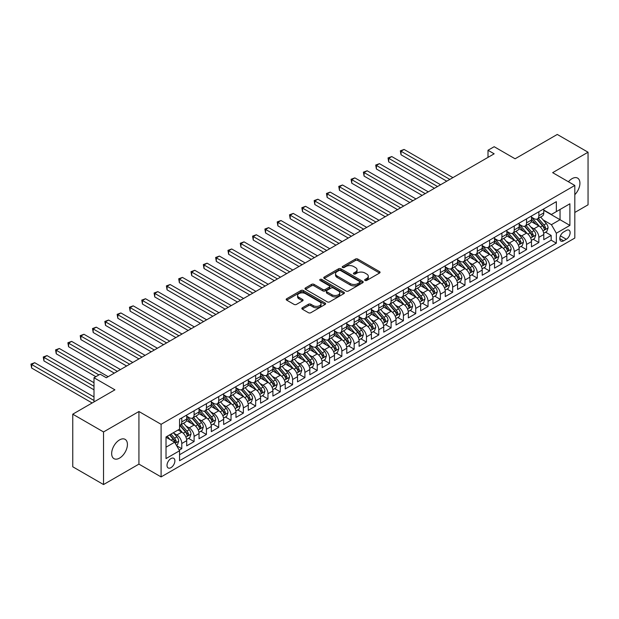 <?xml version="1.0" encoding="UTF-8"?>
<svg xmlns="http://www.w3.org/2000/svg" width="619" height="619" viewBox="0 0 619 619"><rect width="100%" height="100%" fill="white"/><g stroke="black" fill="none" stroke-linecap="round" stroke-linejoin="round"><path stroke-width="0.93" d="M365.032 280.446A1.199 0.689 0 0 0 366.727 280.446L379.571 273.033A1.71 0.99 0 0 0 380.066 272.337A1.71 0.99 0 0 0 379.571 271.633L357.813 259.075A1.71 0.99 0 0 0 355.399 259.075L342.555 266.487A1.199 0.689 0 0 0 342.206 266.975A1.199 0.689 0 0 0 342.555 267.47A1.199 0.689 0 0 0 344.249 267.47L345.913 266.51A5.47 3.157 0 0 1 353.642 266.51L355.461 267.555A5.47 3.157 0 0 1 357.062 269.783A5.47 3.157 0 0 1 355.461 272.02L353.797 272.979A1.199 0.689 0 0 0 353.441 273.466A1.199 0.689 0 0 0 353.797 273.954A1.199 0.689 0 0 0 355.484 273.954L357.148 272.994A5.47 3.157 0 0 1 364.885 272.994L366.696 274.047A5.47 3.157 0 0 1 368.297 276.275A5.47 3.157 0 0 1 366.696 278.511L365.032 279.471A1.199 0.689 0 0 0 364.684 279.958A1.199 0.689 0 0 0 365.032 280.446L365.032 279.471M119.544 458.106A11.142 6.438 120 0 0 126.825 448.288A11.142 6.438 120 0 0 125.115 439.358A11.142 6.438 120 0 0 119.544 439.908A11.142 6.438 120 0 0 112.263 449.734A11.142 6.438 120 0 0 113.973 458.664A11.142 6.438 120 0 0 119.544 458.106M574.811 194.683A11.142 6.438 120 0 0 577.612 178.11A11.142 6.438 120 0 0 572.041 178.659A11.142 6.438 120 0 0 568.428 181.762M170.945 467.67A5.571 3.219 120 0 0 174.589 462.764A5.571 3.219 120 0 0 173.738 458.3A5.571 3.219 120 0 0 170.945 458.571A5.571 3.219 120 0 0 167.308 463.484A5.571 3.219 120 0 0 168.159 467.949A5.571 3.219 120 0 0 170.945 467.67M302.343 307.782A1.71 0.99 0 0 0 301.84 308.479A1.71 0.99 0 0 0 302.343 309.175L308.44 312.703A1.71 0.99 0 0 0 310.862 312.703L325.122 304.463A1.71 0.99 0 0 0 325.625 303.767A1.71 0.99 0 0 0 325.122 303.07L303.364 290.512A1.71 0.99 0 0 0 300.95 290.512L286.69 298.745A1.71 0.99 0 0 0 286.187 299.441A1.71 0.99 0 0 0 286.69 300.138L294.064 304.393A1.71 0.99 0 0 0 296.478 304.393L302.583 300.873A1.71 0.99 0 0 0 303.078 300.176A1.71 0.99 0 0 0 302.583 299.48L298.923 297.368A4.573 2.638 0 0 1 297.584 295.503A4.573 2.638 0 0 1 300.408 293.058A4.573 2.638 0 0 1 305.391 293.63L319.714 301.902A4.573 2.638 0 0 1 321.052 303.767A4.573 2.638 0 0 1 318.228 306.204A4.573 2.638 0 0 1 313.245 305.631L310.862 304.254A1.71 0.99 0 0 0 308.44 304.254L302.343 307.782L302.343 309.175L308.44 305.678L308.44 304.254M574.811 212.464L588.05 204.819L588.05 152.22L557.27 134.447L515.093 158.789L494.163 146.711L488.004 150.262L494.163 153.814L106.306 377.745L100.146 374.193L93.995 377.745L93.995 401.917M103.535 431.946L103.535 484.553L138.935 464.118L138.935 411.511L103.535 431.946L72.756 414.181L114.925 389.831L93.995 377.745M138.935 411.511L161.095 424.309L574.811 185.452L574.811 238.06L161.095 476.916L161.095 424.309M588.05 152.22L552.651 172.655L574.811 185.452M346.029 291A1.71 0.99 0 0 0 348.451 291L362.711 282.767A1.71 0.99 0 0 0 363.206 282.071A1.71 0.99 0 0 0 362.711 281.366L340.953 268.808A1.71 0.99 0 0 0 338.539 268.808L324.279 277.041A1.71 0.99 0 0 0 323.776 277.738A1.71 0.99 0 0 0 324.279 278.442L346.029 291M320.58 280.701A1.199 0.689 0 0 1 321.795 280.871L321.795 279.448L343.916 292.222A1.71 0.99 0 0 1 344.419 292.919A1.71 0.99 0 0 1 343.916 293.615L329.656 301.848A1.71 0.99 0 0 1 327.234 301.848L305.484 289.29L305.484 287.897A1.71 0.99 0 0 0 304.981 288.593A1.71 0.99 0 0 0 305.484 289.29M305.484 287.897L311.581 284.369A1.71 0.99 0 0 1 314.003 284.369L322.824 289.468A1.71 0.99 0 0 0 325.246 289.468L329.293 287.123A1.71 0.99 0 0 0 329.788 286.427A1.71 0.99 0 0 0 329.293 285.73L320.108 280.43A1.199 0.689 0 0 1 319.752 279.943A1.199 0.689 0 0 1 320.495 279.301A1.199 0.689 0 0 1 321.795 279.448M103.535 484.553L72.756 466.78L72.756 414.181M179.231 450.168L181.785 448.69L176.67 445.742M173.769 433.184L176.856 434.971A6.964 4.024 60 0 1 181.785 443.498L186.706 440.658L186.706 445.85L194.095 441.579L188.493 438.345M186.079 426.081L189.174 427.861A6.964 4.024 60 0 1 194.095 436.395L199.024 433.548L199.024 438.739L206.413 434.476L200.804 431.242M198.389 418.97L201.484 420.75A6.964 4.024 60 0 1 206.413 429.284L211.334 426.437L211.334 431.629L218.724 427.365L213.122 424.131M210.708 411.859L213.795 413.647A6.964 4.024 60 0 1 218.724 422.173L223.645 419.334L223.645 424.518L231.034 420.255L225.432 417.02M223.018 404.749L226.113 406.536A6.964 4.024 60 0 1 231.034 415.063L235.963 412.223L235.963 417.415L243.352 413.144L237.742 409.91M235.328 397.646L238.423 399.425A6.964 4.024 60 0 1 243.352 407.96L248.273 405.112L248.273 410.304L255.662 406.041L250.061 402.807M247.646 390.535L250.734 392.314A6.964 4.024 60 0 1 255.662 400.849L260.584 398.002L260.584 403.193L267.973 398.93L262.371 395.696M259.957 383.424L263.052 385.211A6.964 4.024 60 0 1 267.973 393.738L272.902 390.899L272.902 396.083L280.291 391.819L274.681 388.585M272.267 376.313L275.362 378.101A6.964 4.024 60 0 1 280.291 386.627L285.212 383.788L285.212 388.98L292.601 384.709L286.999 381.474M284.585 369.21L287.673 370.99A6.964 4.024 60 0 1 292.601 379.524L297.522 376.677L297.522 381.869L304.912 377.605L299.31 374.371M296.896 362.1L299.991 363.879A6.964 4.024 60 0 1 304.912 372.414L309.84 369.566L309.84 374.758L317.23 370.495L311.62 367.26M309.206 354.989L312.301 356.776A6.964 4.024 60 0 1 317.23 365.303L322.151 362.463L322.151 367.647L329.54 363.384L323.938 360.15M321.524 347.878L324.611 349.665A6.964 4.024 60 0 1 329.54 358.192L334.461 355.352L334.461 360.544L341.85 356.273L336.249 353.039M333.834 340.775L336.929 342.555A6.964 4.024 60 0 1 341.85 351.089L346.779 348.242L346.779 353.434L354.169 349.17L348.567 345.936M346.145 333.664L349.24 335.444A6.964 4.024 60 0 1 354.169 343.978L359.09 341.131L359.09 346.323L366.479 342.059L360.877 338.825M358.463 326.553L361.55 328.341A6.964 4.024 60 0 1 366.479 336.868L371.4 334.028L371.4 339.212L378.789 334.949L373.187 331.714M370.773 319.443L373.868 321.23A6.964 4.024 60 0 1 378.789 329.757L383.718 326.917L383.718 332.109L391.107 327.838L385.505 324.604M383.091 312.34L386.179 314.119A6.964 4.024 60 0 1 391.107 322.654L396.028 319.806L396.028 324.998L403.418 320.735L397.816 317.501M395.402 305.229L398.489 307.009A6.964 4.024 60 0 1 403.418 315.543L408.339 312.696L408.339 317.887L415.728 313.624L410.126 310.39M407.712 298.118L410.807 299.906A6.964 4.024 60 0 1 415.728 308.432L420.657 305.593L420.657 310.777L428.046 306.513L422.444 303.279M420.03 291.007L423.117 292.795A6.964 4.024 60 0 1 428.046 301.321L432.967 298.482L432.967 303.674L440.357 299.403L434.755 296.168M432.341 283.904L435.428 285.684A6.964 4.024 60 0 1 440.357 294.218L445.278 291.371L445.278 296.563L452.667 292.3L447.065 289.065M444.651 276.794L447.746 278.573A6.964 4.024 60 0 1 452.667 287.108L457.596 284.26L457.596 289.452L464.985 285.189L459.383 281.954M456.969 269.683L460.056 271.47A6.964 4.024 60 0 1 464.985 279.997L469.906 277.157L469.906 282.341L477.295 278.078L471.693 274.844M469.279 262.572L472.367 264.359A6.964 4.024 60 0 1 477.295 272.886L482.216 270.046L482.216 275.238L489.606 270.967L484.004 267.733M481.59 255.469L484.685 257.249A6.964 4.024 60 0 1 489.606 265.783L494.535 262.936L494.535 268.128L501.924 263.864L496.322 260.63M493.908 248.358L496.995 250.138A6.964 4.024 60 0 1 501.924 258.672L506.845 255.825L506.845 261.017L514.234 256.753L508.632 253.519M506.218 241.248L509.305 243.035A6.964 4.024 60 0 1 514.234 251.562L519.155 248.722L519.155 253.906L526.545 249.643L520.943 246.408M518.529 234.137L521.624 235.924A6.964 4.024 60 0 1 526.545 244.451L531.473 241.611L531.473 246.803L538.863 242.532L538.863 237.348A6.964 4.024 -120 0 0 533.934 228.813L530.847 227.034M533.261 239.298L538.863 242.532M186.706 440.658A6.964 4.024 -120 0 0 181.785 432.124L178.086 429.996M199.024 433.548A6.964 4.024 -120 0 0 194.095 425.021L186.481 420.626M211.334 426.437A6.964 4.024 -120 0 0 206.413 417.91L198.792 413.515M223.645 419.334A6.964 4.024 -120 0 0 218.724 410.799L211.11 406.404M235.963 412.223A6.964 4.024 -120 0 0 231.034 403.689L223.42 399.294M248.273 405.112A6.964 4.024 -120 0 0 243.352 396.586L235.731 392.191M260.584 398.002A6.964 4.024 -120 0 0 255.662 389.475L248.049 385.08M272.902 390.899A6.964 4.024 -120 0 0 267.973 382.364L260.359 377.969M285.212 383.788A6.964 4.024 -120 0 0 280.291 375.253L272.67 370.858M297.522 376.677A6.964 4.024 -120 0 0 292.601 368.15L284.988 363.755M309.84 369.566A6.964 4.024 -120 0 0 304.912 361.039L297.298 356.645M322.151 362.463A6.964 4.024 -120 0 0 317.23 353.929L309.608 349.534M334.461 355.352A6.964 4.024 -120 0 0 329.54 346.818L321.926 342.423M346.779 348.242A6.964 4.024 -120 0 0 341.85 339.715L334.237 335.32M359.09 341.131A6.964 4.024 -120 0 0 354.169 332.604L346.547 328.209M371.4 334.028A6.964 4.024 -120 0 0 366.479 325.493L358.865 321.099M383.718 326.917A6.964 4.024 -120 0 0 378.789 318.383L371.176 313.988M396.028 319.806A6.964 4.024 -120 0 0 391.107 311.28L383.486 306.885M408.339 312.696A6.964 4.024 -120 0 0 403.418 304.169L395.804 299.774M420.657 305.593A6.964 4.024 -120 0 0 415.728 297.058L408.114 292.663M432.967 298.482A6.964 4.024 -120 0 0 428.046 289.947L420.425 285.552M445.278 291.371A6.964 4.024 -120 0 0 440.357 282.844L432.743 278.449M457.596 284.26A6.964 4.024 -120 0 0 452.667 275.734L445.053 271.339M469.906 277.157A6.964 4.024 -120 0 0 464.985 268.623L457.364 264.228M482.216 270.046A6.964 4.024 -120 0 0 477.295 261.512L469.682 257.117M494.535 262.936A6.964 4.024 -120 0 0 489.606 254.409L481.992 250.014M506.845 255.825A6.964 4.024 -120 0 0 501.924 247.298L494.302 242.903M519.155 248.722A6.964 4.024 -120 0 0 514.234 240.187L506.621 235.793M531.473 241.611A6.964 4.024 -120 0 0 526.545 233.077L518.931 228.682M566.315 230.454L563.607 232.017A5.401 3.118 120 0 0 560.079 236.768A5.401 3.118 120 0 0 560.907 241.093A5.401 3.118 120 0 0 563.607 240.83L566.315 239.267A5.401 3.118 120 0 0 569.844 234.508A5.401 3.118 120 0 0 569.016 230.183A5.401 3.118 120 0 0 566.315 230.454M166.024 447.197L174.643 442.221L179.564 450.756L179.564 460.706L556.342 243.174L556.342 233.224L551.421 224.689L543.157 219.923M179.564 450.756L166.024 458.571L166.024 436.96L179.564 429.145L179.564 419.187L556.342 201.662L556.342 211.613L569.89 203.79L569.89 225.401L556.342 233.224M186.706 416.2L189.174 417.624A6.964 4.024 60 0 0 192.656 417.972L197.577 415.125A6.964 4.024 -120 0 0 199.024 411.937L199.024 407.96M199.024 409.097L201.484 410.513A6.964 4.024 60 0 0 204.966 410.861L209.895 408.022A6.964 4.024 -120 0 0 211.334 404.826L211.334 400.849M211.334 401.986L213.795 403.41A6.964 4.024 60 0 0 217.277 403.75L222.206 400.911A6.964 4.024 -120 0 0 223.645 397.723L223.645 393.738M223.645 394.876L226.113 396.299A6.964 4.024 60 0 0 229.595 396.647L234.516 393.8A6.964 4.024 -120 0 0 235.963 390.612L235.963 386.627M235.963 387.765L238.423 389.189A6.964 4.024 60 0 0 241.905 389.537L246.834 386.689A6.964 4.024 -120 0 0 248.273 383.501L248.273 379.524M248.273 380.662L250.734 382.078A6.964 4.024 60 0 0 254.216 382.426L259.144 379.586A6.964 4.024 -120 0 0 260.584 376.391L260.584 372.414M260.584 373.551L263.052 374.975A6.964 4.024 60 0 0 266.534 375.315L271.455 372.476A6.964 4.024 -120 0 0 272.902 369.288L272.902 365.303M272.902 366.44L275.362 367.864A6.964 4.024 60 0 0 278.844 368.212L283.773 365.365A6.964 4.024 -120 0 0 285.212 362.177L285.212 358.192M285.212 359.329L287.673 360.753A6.964 4.024 60 0 0 291.154 361.101L296.083 358.254A6.964 4.024 -120 0 0 297.522 355.066L297.522 351.089M297.522 352.226L299.991 353.642A6.964 4.024 60 0 0 303.472 353.991L308.394 351.151A6.964 4.024 -120 0 0 309.84 347.955L309.84 343.978M309.84 345.116L312.301 346.539A6.964 4.024 60 0 0 315.783 346.88L320.712 344.04A6.964 4.024 -120 0 0 322.151 340.852L322.151 336.868M322.151 338.005L324.611 339.429A6.964 4.024 60 0 0 328.093 339.777L333.022 336.929A6.964 4.024 -120 0 0 334.461 333.742L334.461 329.757M334.461 330.894L336.929 332.318A6.964 4.024 60 0 0 340.411 332.666L345.332 329.819A6.964 4.024 -120 0 0 346.779 326.631L346.779 322.654M346.779 323.791L349.24 325.207A6.964 4.024 60 0 0 352.722 325.555L357.65 322.716A6.964 4.024 -120 0 0 359.09 319.52L359.09 315.543M359.09 316.68L361.55 318.104A6.964 4.024 60 0 0 365.032 318.445L369.961 315.605A6.964 4.024 -120 0 0 371.4 312.417L371.4 308.432M371.4 309.57L373.868 310.993A6.964 4.024 60 0 0 377.35 311.342L382.271 308.494A6.964 4.024 -120 0 0 383.718 305.306L383.718 301.321M383.718 302.459L386.179 303.883A6.964 4.024 60 0 0 389.661 304.231L394.589 301.383A6.964 4.024 -120 0 0 396.028 298.196L396.028 294.218M396.028 295.356L398.489 296.772A6.964 4.024 60 0 0 401.971 297.12L406.9 294.28A6.964 4.024 -120 0 0 408.339 291.085L408.339 287.108M408.339 288.245L410.807 289.669A6.964 4.024 60 0 0 414.289 290.009L419.21 287.17A6.964 4.024 -120 0 0 420.657 283.982L420.657 279.997M420.657 281.134L423.117 282.558A6.964 4.024 60 0 0 426.599 282.906L431.528 280.059A6.964 4.024 -120 0 0 432.967 276.871L432.967 272.886M432.967 274.024L435.428 275.447A6.964 4.024 60 0 0 438.91 275.795L443.838 272.948A6.964 4.024 -120 0 0 445.278 269.76L445.278 265.783M445.278 266.921L447.746 268.337A6.964 4.024 60 0 0 451.228 268.685L456.149 265.845A6.964 4.024 -120 0 0 457.596 262.649L457.596 258.672M457.596 259.81L460.056 261.233A6.964 4.024 60 0 0 463.538 261.574L468.467 258.734A6.964 4.024 -120 0 0 469.906 255.546L469.906 251.562M469.906 252.699L472.367 254.123A6.964 4.024 60 0 0 475.849 254.471L480.777 251.624A6.964 4.024 -120 0 0 482.216 248.436L482.216 244.451M482.216 245.588L484.685 247.012A6.964 4.024 60 0 0 488.167 247.36L493.088 244.513A6.964 4.024 -120 0 0 494.535 241.325L494.535 237.348M494.535 238.485L496.995 239.901A6.964 4.024 60 0 0 500.477 240.249L505.406 237.41A6.964 4.024 -120 0 0 506.845 234.214L506.845 230.237M506.845 231.374L509.305 232.798A6.964 4.024 60 0 0 512.795 233.139L517.716 230.299A6.964 4.024 -120 0 0 519.155 227.111L519.155 223.126M519.155 224.264L521.624 225.687A6.964 4.024 60 0 0 525.105 226.036L530.026 223.188A6.964 4.024 -120 0 0 531.473 220L531.473 216.016M179.564 454.733L551.173 240.187L551.173 235.429L543.784 239.692L543.784 234.5A6.964 4.024 -120 0 0 538.863 225.974L531.241 221.579M531.473 217.153L533.934 218.577A6.964 4.024 -120 0 0 537.416 218.925A6.964 4.024 -120 0 0 538.863 215.737L538.863 211.752M537.416 218.925L542.345 216.077A6.964 4.024 -120 0 0 543.784 212.89L543.784 208.913M181.785 417.91L181.785 421.887A6.964 4.024 60 0 1 180.338 425.083A6.964 4.024 60 0 1 179.564 425.361M180.338 425.083L185.267 422.235A6.964 4.024 -120 0 0 186.706 419.048L186.706 415.063M194.095 410.799L194.095 414.784A6.964 4.024 60 0 1 192.656 417.972M206.413 403.689L206.413 407.673A6.964 4.024 60 0 1 204.966 410.861M218.724 396.586L218.724 400.563A6.964 4.024 60 0 1 217.277 403.75M231.034 389.475L231.034 393.452A6.964 4.024 60 0 1 229.595 396.647M243.352 382.364L243.352 386.349A6.964 4.024 60 0 1 241.905 389.537M255.662 375.253L255.662 379.238A6.964 4.024 60 0 1 254.216 382.426M267.973 368.15L267.973 372.127A6.964 4.024 60 0 1 266.534 375.315M280.291 361.039L280.291 365.017A6.964 4.024 60 0 1 278.844 368.212M292.601 353.929L292.601 357.914A6.964 4.024 60 0 1 291.154 361.101M304.912 346.818L304.912 350.803A6.964 4.024 60 0 1 303.472 353.991M317.23 339.715L317.23 343.692A6.964 4.024 60 0 1 315.783 346.88M329.54 332.604L329.54 336.581A6.964 4.024 60 0 1 328.093 339.777M341.85 325.493L341.85 329.478A6.964 4.024 60 0 1 340.411 332.666M354.169 318.383L354.169 322.367A6.964 4.024 60 0 1 352.722 325.555M366.479 311.28L366.479 315.257A6.964 4.024 60 0 1 365.032 318.445M378.789 304.169L378.789 308.146A6.964 4.024 60 0 1 377.35 311.342M391.107 297.058L391.107 301.043A6.964 4.024 60 0 1 389.661 304.231M403.418 289.947L403.418 293.932A6.964 4.024 60 0 1 401.971 297.12M415.728 282.844L415.728 286.821A6.964 4.024 60 0 1 414.289 290.009M428.046 275.734L428.046 279.711A6.964 4.024 60 0 1 426.599 282.906M440.357 268.623L440.357 272.608A6.964 4.024 60 0 1 438.91 275.795M452.667 261.512L452.667 265.497A6.964 4.024 60 0 1 451.228 268.685M464.985 254.409L464.985 258.386A6.964 4.024 60 0 1 463.538 261.574M477.295 247.298L477.295 251.275A6.964 4.024 60 0 1 475.849 254.471M489.606 240.187L489.606 244.172A6.964 4.024 60 0 1 488.167 247.36M501.924 233.077L501.924 237.062A6.964 4.024 60 0 1 500.477 240.249M514.234 225.974L514.234 229.951A6.964 4.024 60 0 1 512.795 233.139M526.545 218.863L526.545 222.84A6.964 4.024 60 0 1 525.105 226.036M526.545 244.451L526.545 249.643M514.234 251.562L514.234 256.753M501.924 258.672L501.924 263.864M489.606 265.783L489.606 270.967M477.295 272.886L477.295 278.078M464.985 279.997L464.985 285.189M452.667 287.108L452.667 292.3M440.357 294.218L440.357 299.403M428.046 301.321L428.046 306.513M415.728 308.432L415.728 313.624M403.418 315.543L403.418 320.735M391.107 322.654L391.107 327.838M378.789 329.757L378.789 334.949M366.479 336.868L366.479 342.059M354.169 343.978L354.169 349.17M341.85 351.089L341.85 356.273M329.54 358.192L329.54 363.384M317.23 365.303L317.23 370.495M304.912 372.414L304.912 377.605M292.601 379.524L292.601 384.709M280.291 386.627L280.291 391.819M267.973 393.738L267.973 398.93M255.662 400.849L255.662 406.041M243.352 407.96L243.352 413.144M231.034 415.063L231.034 420.255M218.724 422.173L218.724 427.365M206.413 429.284L206.413 434.476M194.095 436.395L194.095 441.579M181.785 443.498L181.785 448.69M174.643 442.221L166.024 437.246M551.421 224.689L560.04 219.714L560.04 209.477L569.89 203.79M543.784 210.328L569.89 225.401M543.784 210.05L551.421 214.453L556.342 211.613M138.935 464.118L161.095 476.916M488.004 150.262L488.004 157.373M545.571 232.195L551.173 235.429M551.173 240.187L556.342 243.174M365.512 280.616L366.696 279.927A5.47 3.157 0 0 0 368.297 277.699L368.297 276.275M357.062 269.783L357.062 271.207A5.47 3.157 0 0 1 355.461 273.443L354.277 274.124M379.548 273.041L357.813 260.498A1.71 0.99 0 0 0 355.399 260.498L343.034 267.632M362.711 281.366L362.711 282.767L340.953 270.232A1.71 0.99 0 0 0 338.539 270.232L324.302 278.449M359.685 282.558A1.199 0.689 0 0 0 360.041 282.071A1.199 0.689 0 0 0 359.685 281.575L340.589 270.557A1.199 0.689 0 0 0 338.903 270.557L337.146 271.563A5.47 3.157 0 0 0 335.544 273.799A5.47 3.157 0 0 0 337.146 276.035L350.199 283.564A5.47 3.157 0 0 0 357.937 283.564L359.685 282.558L359.685 283.974A1.199 0.689 0 0 0 360.041 283.487L360.041 282.071M335.544 273.799L335.544 275.223A5.47 3.157 0 0 0 337.146 277.451L337.146 276.035M359.685 283.974L357.937 284.988A5.47 3.157 0 0 1 350.199 284.988L337.146 277.451M305.507 289.305L311.581 285.792L311.581 284.369M329.788 286.427L329.788 287.85A1.71 0.99 0 0 1 329.293 288.547L325.246 290.884A1.71 0.99 0 0 1 322.824 290.884L314.003 285.792A1.71 0.99 0 0 0 311.581 285.792M321.795 280.871L343.893 293.63M331.977 294.752A4.573 2.638 0 0 0 336.96 295.325A4.573 2.638 0 0 0 339.785 292.88A4.573 2.638 0 0 0 338.446 291.015L333.401 288.106A1.71 0.99 0 0 0 330.979 288.106L326.933 290.443A1.71 0.99 0 0 0 326.437 291.139A1.71 0.99 0 0 0 326.933 291.835L331.977 294.752L331.977 296.168A4.573 2.638 0 0 0 336.96 296.741A4.573 2.638 0 0 0 339.785 294.304L339.785 292.88M326.437 291.139L326.437 292.563A1.71 0.99 0 0 0 326.933 293.259L326.933 291.835M331.977 296.168L326.933 293.259M321.052 303.767L321.052 305.19A4.573 2.638 0 0 1 318.228 307.628A4.573 2.638 0 0 1 313.245 307.055L310.862 305.678A1.71 0.99 0 0 0 308.44 305.678M297.584 295.503L297.584 296.919A4.573 2.638 0 0 0 298.923 298.791L298.923 297.368M302.583 299.48L302.583 300.873L298.923 298.791M325.099 304.478L303.364 291.936A1.71 0.99 0 0 0 300.95 291.936L286.713 300.153M543.683 233.286L546.863 231.444L548.094 227.893A4.612 2.662 -120 0 0 546.298 223.56L540.673 217.045M539.544 226.422L532.874 218.7A13.324 7.691 -120 0 0 531.473 217.23M535.884 224.256L532.154 219.931A11.057 6.383 -120 0 0 531.473 219.188M452.915 177.63L404.091 149.442L401.019 151.222L401.019 154.773L446.756 181.189M536.789 219.172L542.476 225.765A4.612 2.662 60 0 1 544.124 228.937C544.821 229.866 545.308 229.587 545.602 228.086A4.612 2.662 -120 0 0 543.954 224.906L538.329 218.399M537.122 219.064L543.242 226.144A2.352 1.354 60 0 1 543.83 227.065L545.602 228.086M544.124 228.937L544.465 229.487M401.019 154.773L400.338 150.835L449.835 179.409M400.338 150.835L404.091 149.442M531.365 240.389L534.553 238.555L535.783 234.996A4.612 2.662 -120 0 0 533.98 230.67L528.355 224.155M527.233 233.533L520.556 225.803A13.324 7.691 -120 0 0 519.155 224.341M523.573 231.359L519.844 227.041A11.057 6.383 -120 0 0 519.155 226.299M440.604 184.741L391.781 156.553L388.701 158.332L388.701 161.884L434.445 188.292M524.479 226.283L530.166 232.868A4.612 2.662 60 0 1 531.814 236.048C532.502 236.976 532.998 236.69 533.292 235.197A4.612 2.662 -120 0 0 531.644 232.017L526.018 225.502M524.811 226.175L530.924 233.255A2.352 1.354 60 0 1 531.52 234.175L533.292 235.197M531.814 236.048L532.147 236.597M388.701 161.884L388.028 157.938L437.525 186.52M388.028 157.938L391.781 156.553M519.055 247.499L522.235 245.666L523.465 242.106A4.612 2.662 -120 0 0 521.67 237.773L516.045 231.258M514.915 240.636L508.245 232.914A13.324 7.691 -120 0 0 506.845 231.452M511.255 238.47L507.526 234.152A11.057 6.383 -120 0 0 506.845 233.409M428.286 191.851L379.47 163.664L376.391 165.443L376.391 168.995L422.135 195.403M512.161 233.394L517.855 239.979A4.612 2.662 60 0 1 519.496 243.159C520.192 244.087 520.687 243.801 520.974 242.308A4.612 2.662 -120 0 0 519.333 239.127L513.708 232.612M512.501 233.286L518.614 240.365A2.352 1.354 60 0 1 519.202 241.278L520.974 242.308M519.496 243.159L519.836 243.708M376.391 168.995L375.71 165.049L425.214 193.623M375.71 165.049L379.47 163.664M506.744 254.61L509.924 252.769L511.155 249.217A4.612 2.662 -120 0 0 509.36 244.884L503.734 238.369M502.605 247.747L495.935 240.025A13.324 7.691 -120 0 0 494.535 238.563M498.945 245.581L495.215 241.263A11.057 6.383 -120 0 0 494.535 240.52M415.976 198.954L367.152 170.774L364.08 172.546L364.08 176.106L409.817 202.514M499.85 240.497L505.537 247.089A4.612 2.662 60 0 1 507.185 250.269C507.882 251.198 508.369 250.912 508.663 249.411A4.612 2.662 -120 0 0 507.015 246.238L501.39 239.723M500.183 240.389L506.303 247.468A2.352 1.354 60 0 1 506.891 248.389L508.663 249.411M507.185 250.269L507.526 250.811M364.08 176.106L363.399 172.159L412.896 200.734M363.399 172.159L367.152 170.774M494.426 261.721L497.614 259.879L498.844 256.328A4.612 2.662 -120 0 0 497.042 251.995L491.416 245.48M490.294 254.858L483.617 247.136A13.324 7.691 -120 0 0 482.216 245.666M486.635 252.691L482.905 248.366A11.057 6.383 -120 0 0 482.216 247.623M403.665 206.065L354.842 177.877L351.762 179.657L351.762 183.209L397.506 209.624M487.54 247.608L493.227 254.2A4.612 2.662 60 0 1 494.875 257.372C495.564 258.301 496.059 258.022 496.353 256.521A4.612 2.662 -120 0 0 494.705 253.341L489.08 246.834M487.873 247.499L493.985 254.579A2.352 1.354 60 0 1 494.581 255.5L496.353 256.521M494.875 257.372L495.208 257.922M351.762 183.209L351.089 179.27L400.586 207.845M351.089 179.27L354.842 177.877M482.116 268.824L485.296 266.99L486.526 263.431A4.612 2.662 -120 0 0 484.731 259.106L479.106 252.591M477.976 261.969L471.307 254.239A13.324 7.691 -120 0 0 469.906 252.776M474.316 259.794L470.587 255.477A11.057 6.383 -120 0 0 469.906 254.734M391.347 213.176L342.531 184.988L339.452 186.768L339.452 190.319L385.196 216.727M475.222 254.719L480.917 261.303A4.612 2.662 60 0 1 482.557 264.483C483.253 265.412 483.749 265.125 484.035 263.632A4.612 2.662 -120 0 0 482.394 260.452L476.769 253.937M475.562 254.61L481.675 261.69A2.352 1.354 60 0 1 482.263 262.611L484.035 263.632M482.557 264.483L482.897 265.033M339.452 190.319L338.771 186.373L388.275 214.955M338.771 186.373L342.531 184.988M469.806 275.935L472.986 274.101L474.216 270.542A4.612 2.662 -120 0 0 472.421 266.209L466.796 259.694M465.666 269.072L458.996 261.35A13.324 7.691 -120 0 0 457.596 259.887M462.006 266.905L458.277 262.588A11.057 6.383 -120 0 0 457.596 261.845M379.037 220.287L330.213 192.099L327.142 193.879L327.142 197.43L372.878 223.838M462.911 261.829L468.598 268.414A4.612 2.662 60 0 1 470.247 271.594C470.943 272.522 471.43 272.236 471.724 270.743A4.612 2.662 -120 0 0 470.076 267.563L464.451 261.048M463.244 261.721L469.364 268.801A2.352 1.354 60 0 1 469.953 269.714L471.724 270.743M470.247 271.594L470.579 272.143M327.142 197.43L326.461 193.484L375.957 222.059M326.461 193.484L330.213 192.099M457.487 283.045L460.675 281.204L461.906 277.652A4.612 2.662 -120 0 0 460.103 273.319L454.478 266.804M453.356 276.182L446.678 268.46A13.324 7.691 -120 0 0 445.278 266.998M449.696 274.016L445.966 269.698A11.057 6.383 -120 0 0 445.278 268.956M366.727 227.39L317.903 199.21L314.823 200.982L314.823 204.541L360.567 230.949M450.601 268.932L456.288 275.525A4.612 2.662 60 0 1 457.936 278.705C458.625 279.633 459.12 279.347 459.414 277.846A4.612 2.662 -120 0 0 457.766 274.674L452.141 268.159M450.934 268.824L457.046 275.904A2.352 1.354 60 0 1 457.642 276.825L459.414 277.846M457.936 278.705L458.269 279.246M314.823 204.541L314.15 200.595L363.647 229.169M314.15 200.595L317.903 199.21M445.177 290.156L448.357 288.315L449.587 284.763A4.612 2.662 -120 0 0 447.792 280.43L442.167 273.915M441.038 283.293L434.368 275.571A13.324 7.691 -120 0 0 432.967 274.101M437.378 281.127L433.648 276.801A11.057 6.383 -120 0 0 432.967 276.059M354.408 234.5L305.593 206.313L302.513 208.092L302.513 211.644L348.257 238.06M438.283 276.043L443.978 282.635A4.612 2.662 60 0 1 445.618 285.808C446.314 286.736 446.81 286.458 447.096 284.957A4.612 2.662 -120 0 0 445.456 281.777L439.83 275.269M438.623 275.935L444.736 283.015A2.352 1.354 60 0 1 445.324 283.935L447.096 284.957M445.618 285.808L445.959 286.357M302.513 211.644L301.832 207.705L351.337 236.28M301.832 207.705L305.593 206.313M432.867 297.259L436.047 295.425L437.277 291.866A4.612 2.662 -120 0 0 435.482 287.541L429.857 281.026M428.727 290.404L422.057 282.674A13.324 7.691 -120 0 0 420.657 281.212M425.067 288.23L421.338 283.912A11.057 6.383 -120 0 0 420.657 283.169M342.098 241.611L293.274 213.423L290.203 215.203L290.203 218.755L335.939 245.163M425.973 283.154L431.66 289.738A4.612 2.662 60 0 1 433.308 292.919C434.004 293.847 434.492 293.561 434.786 292.067A4.612 2.662 -120 0 0 433.138 288.887L427.512 282.372M426.305 283.045L432.426 290.125A2.352 1.354 60 0 1 433.014 291.046L434.786 292.067M433.308 292.919L433.64 293.468M290.203 218.755L289.522 214.808L339.019 243.391M289.522 214.808L293.274 213.423M420.549 304.37L423.736 302.536L424.967 298.977A4.612 2.662 -120 0 0 423.164 294.644L417.539 288.129M416.417 297.507L409.739 289.785A13.324 7.691 -120 0 0 408.339 288.322M412.757 295.34L409.02 291.023A11.057 6.383 -120 0 0 408.339 290.28M329.788 248.722L280.964 220.534L277.885 222.314L277.885 225.865L323.629 252.273M413.662 290.265L419.349 296.849A4.612 2.662 60 0 1 420.997 300.029C421.686 300.958 422.181 300.672 422.475 299.178A4.612 2.662 -120 0 0 420.827 295.998L415.202 289.483M413.995 290.156L420.108 297.236A2.352 1.354 60 0 1 420.703 298.149L422.475 299.178M420.997 300.029L421.33 300.579M277.885 225.865L277.211 221.919L326.708 250.494M277.211 221.919L280.964 220.534M408.238 311.481L411.418 309.639L412.649 306.088A4.612 2.662 -120 0 0 410.854 301.755L405.228 295.24M404.099 304.618L397.429 296.896A13.324 7.691 -120 0 0 396.028 295.433M400.439 302.451L396.709 298.134A11.057 6.383 -120 0 0 396.028 297.391M317.47 255.825L268.654 227.645L265.574 229.417L265.574 232.976L311.318 259.384M401.344 297.368L407.039 303.96A4.612 2.662 60 0 1 408.679 307.14C409.376 308.069 409.871 307.782 410.157 306.281A4.612 2.662 -120 0 0 408.517 303.109L402.892 296.594M401.685 297.259L407.797 304.339A2.352 1.354 60 0 1 408.385 305.26L410.157 306.281M408.679 307.14L409.02 307.682M265.574 232.976L264.893 229.03L314.39 257.605M264.893 229.03L268.654 227.645M395.928 318.592L399.108 316.75L400.338 313.199A4.612 2.662 -120 0 0 398.543 308.866L392.918 302.351M391.788 311.728L385.119 304.006A13.324 7.691 -120 0 0 383.718 302.536M388.128 309.562L384.399 305.237A11.057 6.383 -120 0 0 383.718 304.494M305.159 262.936L256.336 234.748L253.264 236.528L253.264 240.079L299 266.495M389.034 304.478L394.721 311.071A4.612 2.662 60 0 1 396.369 314.243C397.065 315.172 397.553 314.893 397.847 313.392A4.612 2.662 -120 0 0 396.199 310.212L390.574 303.705M389.366 304.37L395.487 311.45A2.352 1.354 60 0 1 396.075 312.371L397.847 313.392M396.369 314.243L396.702 314.792M253.264 240.079L252.583 236.141L302.08 264.715M252.583 236.141L256.336 234.748M383.61 325.695L386.798 323.861L388.028 320.302A4.612 2.662 -120 0 0 386.225 315.976L380.6 309.461M379.478 318.839L372.8 311.109A13.324 7.691 -120 0 0 371.4 309.647M375.818 316.665L372.081 312.347A11.057 6.383 -120 0 0 371.4 311.605M292.849 270.046L244.025 241.859L240.946 243.638L240.946 247.19L286.69 273.598M376.723 311.589L382.41 318.174A4.612 2.662 60 0 1 384.059 321.354C384.747 322.282 385.242 321.996 385.536 320.503A4.612 2.662 -120 0 0 383.888 317.323L378.263 310.808M377.056 311.481L383.169 318.561A2.352 1.354 60 0 1 383.765 319.481L385.536 320.503M384.059 321.354L384.391 321.903M240.946 247.19L240.273 243.244L289.769 271.826M240.273 243.244L244.025 241.859M371.299 332.805L374.48 330.972L375.71 327.412A4.612 2.662 -120 0 0 373.915 323.079L368.29 316.564M367.16 325.942L360.49 318.22A13.324 7.691 -120 0 0 359.09 316.758M363.5 323.776L359.771 319.458A11.057 6.383 -120 0 0 359.09 318.715M280.531 277.157L231.715 248.97L228.635 250.749L228.635 254.301L274.379 280.709M364.405 318.7L370.1 325.284A4.612 2.662 60 0 1 371.74 328.465C372.437 329.393 372.932 329.107 373.218 327.613A4.612 2.662 -120 0 0 371.578 324.433L365.953 317.918M364.746 318.592L370.858 325.671A2.352 1.354 60 0 1 371.446 326.584L373.218 327.613M371.74 328.465L372.081 329.014M228.635 254.301L227.954 250.355L277.451 278.929M227.954 250.355L231.715 248.97M358.989 339.916L362.169 338.075L363.399 334.523A4.612 2.662 -120 0 0 361.604 330.19L355.979 323.675M354.849 333.053L348.18 325.331A13.324 7.691 -120 0 0 346.779 323.869M351.19 330.886L347.46 326.569A11.057 6.383 -120 0 0 346.779 325.826M268.22 284.26L219.397 256.08L216.325 257.852L216.325 261.411L262.061 287.82M352.095 325.803L357.782 332.395A4.612 2.662 60 0 1 359.43 335.575C360.126 336.504 360.614 336.218 360.908 334.717A4.612 2.662 -120 0 0 359.26 331.544L353.635 325.029M352.428 325.695L358.548 332.774A2.352 1.354 60 0 1 359.136 333.695L360.908 334.717M359.43 335.575L359.763 336.117M216.325 261.411L215.644 257.465L265.141 286.04M215.644 257.465L219.397 256.08M346.671 347.027L349.859 345.185L351.089 341.634A4.612 2.662 -120 0 0 349.286 337.301L343.661 330.786M342.539 340.164L335.862 332.442A13.324 7.691 -120 0 0 334.461 330.972M338.879 337.997L335.142 333.672A11.057 6.383 -120 0 0 334.461 332.929M255.91 291.371L207.086 263.183L204.007 264.963L204.007 268.514L249.751 294.93M339.785 332.914L345.472 339.506A4.612 2.662 60 0 1 347.12 342.678C347.808 343.607 348.304 343.328 348.598 341.827A4.612 2.662 -120 0 0 346.95 338.647L341.324 332.14M340.117 332.805L346.23 339.885A2.352 1.354 60 0 1 346.826 340.806L348.598 341.827M347.12 342.678L347.452 343.228M204.007 268.514L203.334 264.576L252.831 293.151M203.334 264.576L207.086 263.183M334.361 354.13L337.541 352.296L338.771 348.737A4.612 2.662 -120 0 0 336.976 344.412L331.351 337.897M330.221 347.274L323.551 339.545A13.324 7.691 -120 0 0 322.151 338.082M326.561 345.1L322.832 340.783A11.057 6.383 -120 0 0 322.151 340.04M243.592 298.482L194.776 270.294L191.697 272.074L191.697 275.625L237.441 302.033M327.466 340.024L333.161 346.609A4.612 2.662 60 0 1 334.802 349.789C335.498 350.718 335.993 350.431 336.279 348.938A4.612 2.662 -120 0 0 334.639 345.758L329.014 339.243M327.807 339.916L333.92 346.996A2.352 1.354 60 0 1 334.508 347.917L336.279 348.938M334.802 349.789L335.142 350.339M191.697 275.625L191.016 271.679L240.512 300.261M191.016 271.679L194.776 270.294M322.05 361.241L325.23 359.407L326.461 355.848A4.612 2.662 -120 0 0 324.666 351.515L319.04 345M317.911 354.377L311.241 346.655A13.324 7.691 -120 0 0 309.84 345.193M314.251 352.211L310.521 347.893A11.057 6.383 -120 0 0 309.84 347.151M231.282 305.593L182.458 277.405L179.386 279.184L179.386 282.736L225.123 309.144M315.156 347.135L320.843 353.72A4.612 2.662 60 0 1 322.491 356.9C323.188 357.828 323.675 357.542 323.969 356.049A4.612 2.662 -120 0 0 322.321 352.869L316.696 346.354M315.489 347.027L321.601 354.107A2.352 1.354 60 0 1 322.197 355.02L323.969 356.049M322.491 356.9L322.824 357.449M179.386 282.736L178.705 278.79L228.202 307.364M178.705 278.79L182.458 277.405M309.732 368.351L312.92 366.51L314.15 362.958A4.612 2.662 -120 0 0 312.347 358.625L306.722 352.11M305.6 361.488L298.923 353.766A13.324 7.691 -120 0 0 297.522 352.304M301.94 359.322L298.203 355.004A11.057 6.383 -120 0 0 297.522 354.261M218.971 312.696L170.148 284.516L167.068 286.288L167.068 289.847L212.812 316.255M302.846 354.238L308.533 360.831A4.612 2.662 60 0 1 310.181 364.011C310.87 364.939 311.365 364.653 311.659 363.152A4.612 2.662 -120 0 0 310.011 359.979L304.386 353.464M303.178 354.13L309.291 361.21A2.352 1.354 60 0 1 309.887 362.13L311.659 363.152M310.181 364.011L310.514 364.552M167.068 289.847L166.395 285.901L215.892 314.475M166.395 285.901L170.148 284.516M297.422 375.462L300.602 373.621L301.832 370.069A4.612 2.662 -120 0 0 300.037 365.736L294.412 359.221M293.282 368.599L286.612 360.877A13.324 7.691 -120 0 0 285.212 359.407M289.622 366.433L285.893 362.107A11.057 6.383 -120 0 0 285.212 361.364M206.653 319.806L157.837 291.619L154.758 293.398L154.758 296.95L200.502 323.366M290.528 361.349L296.222 367.941A4.612 2.662 60 0 1 297.863 371.114C298.559 372.042 299.054 371.764 299.341 370.263A4.612 2.662 -120 0 0 297.7 367.082L292.075 360.575M290.868 361.241L296.981 368.32A2.352 1.354 60 0 1 297.569 369.241L299.341 370.263M297.863 371.114L298.203 371.663M154.758 296.95L154.077 293.011L203.574 321.586M154.077 293.011L157.837 291.619M285.111 382.565L288.292 380.731L289.522 377.172A4.612 2.662 -120 0 0 287.727 372.847L282.102 366.332M280.972 375.71L274.302 367.98A13.324 7.691 -120 0 0 272.902 366.518M277.312 373.536L273.583 369.218A11.057 6.383 -120 0 0 272.902 368.475M194.343 326.917L145.519 298.729L142.447 300.509L142.447 304.061L188.184 330.469M278.217 368.46L283.904 375.044A4.612 2.662 60 0 1 285.552 378.224C286.249 379.153 286.736 378.867 287.03 377.373A4.612 2.662 -120 0 0 285.382 374.193L279.757 367.678M278.55 368.351L284.663 375.431A2.352 1.354 60 0 1 285.258 376.352L287.03 377.373M285.552 378.224L285.885 378.774M142.447 304.061L141.766 300.114L191.263 328.697M141.766 300.114L145.519 298.729M272.793 389.676L275.981 387.842L277.211 384.283A4.612 2.662 -120 0 0 275.409 379.95L269.783 373.435M268.661 382.813L261.984 375.091A13.324 7.691 -120 0 0 260.584 373.628M265.002 380.646L261.264 376.329A11.057 6.383 -120 0 0 260.584 375.586M182.032 334.028L133.209 305.84L130.129 307.62L130.129 311.171L175.873 337.579M265.907 375.571L271.594 382.155A4.612 2.662 60 0 1 273.242 385.335C273.931 386.264 274.426 385.977 274.72 384.484A4.612 2.662 -120 0 0 273.072 381.304L267.447 374.789M266.24 375.462L272.352 382.542A2.352 1.354 60 0 1 272.948 383.455L274.72 384.484M273.242 385.335L273.575 385.885M130.129 311.171L129.456 307.225L178.953 335.8M129.456 307.225L133.209 305.84M260.483 396.787L263.663 394.945L264.893 391.394A4.612 2.662 -120 0 0 263.098 387.061L257.473 380.546M256.343 389.924L249.674 382.202A13.324 7.691 -120 0 0 248.273 380.739M252.684 387.757L248.954 383.44A11.057 6.383 -120 0 0 248.273 382.697M169.714 341.131L120.898 312.951L117.819 314.723L117.819 318.282L163.563 344.69M253.589 382.674L259.284 389.266A4.612 2.662 60 0 1 260.924 392.446C261.62 393.375 262.116 393.088 262.402 391.587A4.612 2.662 -120 0 0 260.761 388.415L255.136 381.9M253.929 382.565L260.042 389.645A2.352 1.354 60 0 1 260.63 390.566L262.402 391.587M260.924 392.446L261.264 392.988M117.819 318.282L117.138 314.336L166.635 342.911M117.138 314.336L120.898 312.951M248.173 403.898L251.353 402.056L252.583 398.504A4.612 2.662 -120 0 0 250.788 394.171L245.163 387.656M244.033 397.034L237.363 389.312A13.324 7.691 -120 0 0 235.963 387.842M240.373 394.868L236.644 390.543A11.057 6.383 -120 0 0 235.963 389.8M157.404 348.242L108.58 320.054L105.509 321.834L105.509 325.385L151.245 351.801M241.278 389.784L246.966 396.377A4.612 2.662 60 0 1 248.614 399.549C249.31 400.478 249.797 400.199 250.091 398.698A4.612 2.662 -120 0 0 248.443 395.518L242.818 389.011M241.611 389.676L247.724 396.756A2.352 1.354 60 0 1 248.32 397.677L250.091 398.698M248.614 399.549L248.946 400.098M105.509 325.385L104.828 321.447L154.324 350.021M104.828 321.447L108.58 320.054M235.854 411.001L239.042 409.167L240.273 405.607A4.612 2.662 -120 0 0 238.47 401.282L232.845 394.767M231.723 404.145L225.045 396.415A13.324 7.691 -120 0 0 223.645 394.953M228.063 401.971L224.326 397.653A11.057 6.383 -120 0 0 223.645 396.911M145.094 355.352L96.27 327.165L93.19 328.944L93.19 332.496L138.935 358.904M228.968 396.895L234.655 403.48A4.612 2.662 60 0 1 236.303 406.66C236.992 407.588 237.487 407.302 237.781 405.809A4.612 2.662 -120 0 0 236.133 402.629L230.508 396.114M229.301 396.787L235.413 403.867A2.352 1.354 60 0 1 236.009 404.787L237.781 405.809M236.303 406.66L236.636 407.209M93.19 332.496L92.517 328.55L142.014 357.132M92.517 328.55L96.27 327.165M223.544 418.111L226.724 416.278L227.954 412.718A4.612 2.662 -120 0 0 226.159 408.385L220.534 401.87M219.405 411.248L212.735 403.526A13.324 7.691 -120 0 0 211.334 402.064M215.745 409.082L212.015 404.764A11.057 6.383 -120 0 0 211.334 404.021M132.775 362.463L83.96 334.275L80.88 336.055L80.88 339.607L126.624 366.015M216.65 404.006L222.345 410.59A4.612 2.662 60 0 1 223.985 413.771C224.682 414.699 225.177 414.413 225.463 412.919A4.612 2.662 -120 0 0 223.823 409.739L218.198 403.224M216.99 403.898L223.103 410.977A2.352 1.354 60 0 1 223.691 411.89L225.463 412.919M223.985 413.771L224.326 414.32M80.88 339.607L80.199 335.66L129.696 364.235M80.199 335.66L83.96 334.275M211.234 425.222L214.414 423.381L215.644 419.829A4.612 2.662 -120 0 0 213.849 415.496L208.224 408.981M207.094 418.359L200.424 410.637A13.324 7.691 -120 0 0 199.024 409.174M203.434 416.192L199.705 411.875A11.057 6.383 -120 0 0 199.024 411.132M120.465 369.566L71.642 341.386L68.57 343.158L68.57 346.717L114.306 373.125M204.34 411.109L210.027 417.701A4.612 2.662 60 0 1 211.675 420.881C212.371 421.81 212.859 421.524 213.153 420.022A4.612 2.662 -120 0 0 211.505 416.85L205.879 410.335M204.672 411.001L210.785 418.08A2.352 1.354 60 0 1 211.381 419.001L213.153 420.022M211.675 420.881L212.008 421.423M68.57 346.717L67.889 342.771L117.386 371.346M67.889 342.771L71.642 341.386M198.916 432.333L202.103 430.491L203.334 426.94A4.612 2.662 -120 0 0 201.531 422.607L195.906 416.092M194.784 425.47L188.106 417.748A13.324 7.691 -120 0 0 186.706 416.278M191.124 423.303L187.387 418.978A11.057 6.383 -120 0 0 186.706 418.235M108.155 376.677L59.331 348.489L56.252 350.269L56.252 353.82L95.837 376.677M192.029 418.22L197.716 424.812A4.612 2.662 60 0 1 199.364 427.984C200.053 428.913 200.548 428.634 200.842 427.133A4.612 2.662 -120 0 0 199.194 423.953L193.569 417.446M192.362 418.111L198.475 425.191A2.352 1.354 60 0 1 199.07 426.112L200.842 427.133M199.364 427.984L199.697 428.534M56.252 353.82L55.578 349.882L98.916 374.897M55.578 349.882L59.331 348.489M186.605 439.436L189.785 437.602L191.016 434.043A4.612 2.662 -120 0 0 189.221 429.718L183.595 423.203M182.466 432.58L179.525 429.168M178.806 430.406L178.334 429.857M93.995 382.72L47.021 355.6L43.941 357.38L43.941 360.931L93.995 389.831M179.711 425.33L185.406 431.915A4.612 2.662 60 0 1 187.046 435.095C187.743 436.024 188.238 435.737 188.524 434.244A4.612 2.662 -120 0 0 186.884 431.064L181.259 424.549M180.052 425.222L186.164 432.302A2.352 1.354 60 0 1 186.752 433.223L188.524 434.244M187.046 435.095L187.387 435.644M43.941 360.931L43.26 356.985L93.995 386.279M43.26 356.985L47.021 355.6M176.43 445.316L177.475 444.713L178.705 441.154A4.612 2.662 -120 0 0 176.91 436.821L173.366 432.72M170.063 439.575L167.207 436.279M166.496 437.517L166.024 436.968M93.995 396.941L34.703 362.711L31.631 364.49L31.631 368.042L92.146 402.984M169.552 434.925L173.088 439.026A4.612 2.662 60 0 1 174.736 442.206C175.432 443.134 175.92 442.848 176.214 441.355A4.612 2.662 -120 0 0 174.566 438.175L171.03 434.074M169.838 434.762L173.846 439.413A2.352 1.354 60 0 1 174.442 440.326L176.214 441.355M174.736 442.206L175.069 442.755M31.631 368.042L30.95 364.096L93.995 400.493M30.95 364.096L34.703 362.711M176.856 434.971L181.785 432.124M189.174 427.861L194.095 425.021M201.484 420.75L206.413 417.91M213.795 413.647L218.724 410.799M226.113 406.536L231.034 403.689M238.423 399.425L243.352 396.586M250.734 392.314L255.662 389.475M263.052 385.211L267.973 382.364M275.362 378.101L280.291 375.253M287.673 370.99L292.601 368.15M299.991 363.879L304.912 361.039M312.301 356.776L317.23 353.929M324.611 349.665L329.54 346.818M336.929 342.555L341.85 339.715M349.24 335.444L354.169 332.604M361.55 328.341L366.479 325.493M373.868 321.23L378.789 318.383M386.179 314.119L391.107 311.28M398.489 307.009L403.418 304.169M410.807 299.906L415.728 297.058M423.117 292.795L428.046 289.947M435.428 285.684L440.357 282.844M447.746 278.573L452.667 275.734M460.056 271.47L464.985 268.623M472.367 264.359L477.295 261.512M484.685 257.249L489.606 254.409M496.995 250.138L501.924 247.298M509.305 243.035L514.234 240.187M521.624 235.924L526.545 233.077M533.934 228.813L538.863 225.974M538.863 215.737L543.784 212.89M181.785 421.887L186.706 419.048M194.095 414.784L199.024 411.937M206.413 407.673L211.334 404.826M218.724 400.563L223.645 397.723M231.034 393.452L235.963 390.612M243.352 386.349L248.273 383.501M255.662 379.238L260.584 376.391M267.973 372.127L272.902 369.288M280.291 365.017L285.212 362.177M292.601 357.914L297.522 355.066M304.912 350.803L309.84 347.955M317.23 343.692L322.151 340.852M329.54 336.581L334.461 333.742M341.85 329.478L346.779 326.631M354.169 322.367L359.09 319.52M366.479 315.257L371.4 312.417M378.789 308.146L383.718 305.306M391.107 301.043L396.028 298.196M403.418 293.932L408.339 291.085M415.728 286.821L420.657 283.982M428.046 279.711L432.967 276.871M440.357 272.608L445.278 269.76M452.667 265.497L457.596 262.649M464.985 258.386L469.906 255.546M477.295 251.275L482.216 248.436M489.606 244.172L494.535 241.325M501.924 237.062L506.845 234.214M514.234 229.951L519.155 227.111M526.545 222.84L531.473 220M538.863 237.348L543.784 234.5M560.412 235.854L566.315 239.267M559.793 238.624L563.607 240.83M366.696 279.927L366.696 278.511M353.797 273.954L353.797 272.979M355.461 273.443L355.461 272.02M342.555 267.47L342.555 266.487M355.399 260.498L355.399 259.075M357.813 260.498L357.813 259.075M379.571 273.033L379.571 271.633M324.279 278.442L324.279 277.041M338.539 270.232L338.539 268.808M340.953 270.232L340.953 268.808M350.199 284.988L350.199 283.564M357.937 284.988L357.937 283.564M314.003 285.792L314.003 284.369M322.824 290.884L322.824 289.468M325.246 290.884L325.246 289.468M329.293 288.547L329.293 287.123M343.916 293.615L343.916 292.222M310.862 305.678L310.862 304.254M313.245 307.055L313.245 305.631M286.69 300.138L286.69 298.745M300.95 291.936L300.95 290.512M303.364 291.936L303.364 290.512M325.122 304.463L325.122 303.07M542.979 230.918L548.063 227.978M532.874 218.7L533.508 218.329M543.954 224.906L546.298 223.56M540.279 227.034L542.476 225.765M530.661 238.029L535.752 235.088M520.556 225.803L521.19 225.44M531.644 232.017L533.98 230.67M527.968 234.144L530.166 232.868M518.351 245.132L523.434 242.199M508.245 232.914L508.88 232.551M519.333 239.127L521.67 237.773M515.65 241.248L517.855 239.979M506.04 252.243L511.124 249.31M495.935 240.025L496.57 239.654M507.015 246.238L509.36 244.884M503.34 248.358L505.537 247.089M493.722 259.353L498.813 256.413M483.617 247.136L484.251 246.764M494.705 253.341L497.042 251.995M491.029 255.469L493.227 254.2M481.412 266.464L486.495 263.524M471.307 254.239L471.941 253.875M482.394 260.452L484.731 259.106M478.711 262.58L480.917 261.303M469.101 273.567L474.185 270.635M458.996 261.35L459.631 260.986M470.076 267.563L472.421 266.209M466.401 269.683L468.598 268.414M456.783 280.678L461.875 277.745M446.678 268.46L447.313 268.089M457.766 274.674L460.103 273.319M454.091 276.794L456.288 275.525M444.473 287.789L449.556 284.848M434.368 275.571L435.002 275.2M445.456 281.777L447.792 280.43M441.773 283.904L443.978 282.635M432.163 294.899L437.246 291.959M422.057 282.674L422.692 282.31M433.138 288.887L435.482 287.541M429.462 291.015L431.66 289.738M419.844 302.002L424.936 299.07M409.739 289.785L410.374 289.421M420.827 295.998L423.164 294.644M417.152 298.118L419.349 296.849M407.534 309.113L412.618 306.181M397.429 296.896L398.063 296.524M408.517 303.109L410.854 301.755M404.834 305.229L407.039 303.96M395.224 316.224L400.307 313.284M385.119 304.006L385.753 303.635M396.199 310.212L398.543 308.866M392.523 312.34L394.721 311.071M382.906 323.335L387.997 320.394M372.8 311.109L373.435 310.746M383.888 317.323L386.225 315.976M380.213 319.45L382.41 318.174M370.595 330.438L375.679 327.505M360.49 318.22L361.125 317.857M371.578 324.433L373.915 323.079M367.895 326.553L370.1 325.284M358.285 337.548L363.368 334.616M348.18 325.331L348.814 324.96M359.26 331.544L361.604 330.19M355.585 333.664L357.782 332.395M345.967 344.659L351.058 341.719M335.862 332.442L336.496 332.07M346.95 338.647L349.286 337.301M343.274 340.775L345.472 339.506M333.656 351.77L338.74 348.83M323.551 339.545L324.186 339.181M334.639 345.758L336.976 344.412M330.956 347.886L333.161 346.609M321.346 358.873L326.43 355.94M311.241 346.655L311.875 346.292M322.321 352.869L324.666 351.515M318.646 354.989L320.843 353.72M309.028 365.984L314.119 363.043M298.923 353.766L299.557 353.395M310.011 359.979L312.347 358.625M306.335 362.1L308.533 360.831M296.718 373.095L301.801 370.154M286.612 360.877L287.247 360.506M297.7 367.082L300.037 365.736M294.017 369.21L296.222 367.941M284.407 380.198L289.491 377.265M274.302 367.98L274.937 367.616M285.382 374.193L287.727 372.847M281.707 376.321L283.904 375.044M272.089 387.308L277.18 384.376M261.984 375.091L262.618 374.727M273.072 381.304L275.409 379.95M269.397 383.424L271.594 382.155M259.779 394.419L264.862 391.479M249.674 382.202L250.308 381.83M260.761 388.415L263.098 387.061M257.078 390.535L259.284 389.266M247.468 401.53L252.552 398.59M237.363 389.312L237.998 388.941M248.443 395.518L250.788 394.171M244.768 397.646L246.966 396.377M235.15 408.633L240.242 405.7M225.045 396.415L225.68 396.052M236.133 402.629L238.47 401.282M232.458 404.756L234.655 403.48M222.84 415.744L227.924 412.811M212.735 403.526L213.369 403.162M223.823 409.739L226.159 408.385M220.14 411.859L222.345 410.59M210.53 422.854L215.613 419.914M200.424 410.637L201.059 410.265M211.505 416.85L213.849 415.496M207.829 418.97L210.027 417.701M198.212 429.965L203.303 427.025M188.106 417.748L188.741 417.376M199.194 423.953L201.531 422.607M195.519 426.081L197.716 424.812M185.901 437.068L190.985 434.136M186.884 431.064L189.221 429.718M183.201 433.192L185.406 431.915M175.223 443.235L178.674 441.246M174.566 438.175L176.91 436.821M171.099 440.179L173.088 439.026"/></g></svg>
